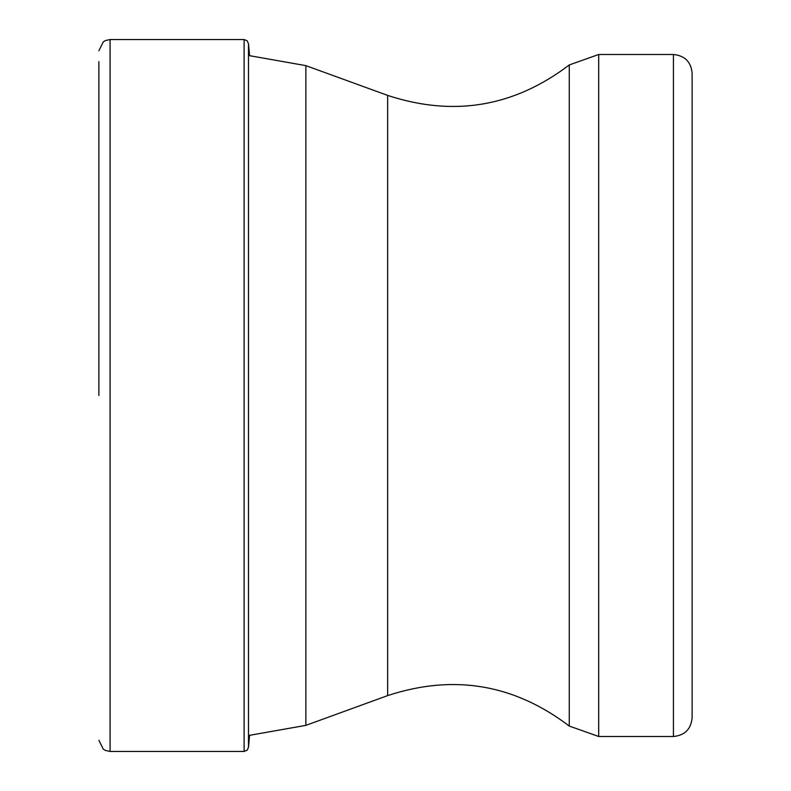 <?xml version="1.0" encoding="UTF-8"?>
<svg xmlns="http://www.w3.org/2000/svg" width="791" height="791" viewBox="0 0 791 791"><rect width="100%" height="100%" fill="white"/><g stroke="black" fill="none" stroke-linecap="round" stroke-linejoin="round"><path stroke-width="1.19" d="M98.875 395.5L98.875 61.609M673.438 736.5L673.438 54.5C684.788 55.607 691.018 61.836 692.125 73.187L692.125 717.813C691.018 729.164 684.788 735.393 673.438 736.5L598.698 736.5L598.698 54.5L569.273 64.931L569.273 726.069L598.698 736.5M110.087 39.55L244.112 39.55L244.112 751.45L110.087 751.45L110.087 39.55L105.47 40.539L103.285 41.854L98.875 50.762M244.112 39.55L247.158 40.776L248.503 43.831L248.503 747.169L249.561 735.501M569.273 64.931C514.071 106.894 453.53 117.048 387.649 95.404L387.649 695.596C453.53 673.952 514.071 684.106 569.273 726.069M387.649 695.596L305.87 725.367L305.87 65.633L248.503 55.499M110.087 751.45L105.47 750.461L103.285 749.146L98.875 740.238M249.561 55.499L248.503 43.831M248.503 747.169L247.207 750.175L244.112 751.45M305.87 725.367L248.503 735.501M387.649 95.404L305.87 65.633M673.438 54.5L598.698 54.5"/></g></svg>

